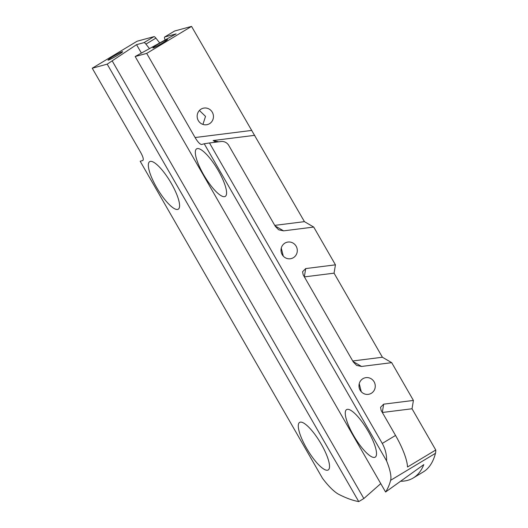 <?xml version="1.0" encoding="UTF-8"?>
<svg xmlns="http://www.w3.org/2000/svg" width="528" height="528" viewBox="0 0 528 528"><rect width="100%" height="100%" fill="white"/><g stroke="black" fill="none" stroke-linecap="round" stroke-linejoin="round"><path stroke-width="0.79" d="M165.132 39.93L164.776 38.986A4.019 1.069 59 0 1 164.624 37.026A4.019 1.069 59 0 1 164.703 36.993L174.662 31L191.545 26.4L146.705 53.387L135.175 56.529L176.108 33.891L164.703 36.993M144.005 42.629A4.019 1.069 59 0 1 145.933 44.121L155.892 38.122A4.019 1.069 59 0 0 153.971 36.637L137.089 41.23L92.248 68.224L107.197 64.152L136.547 44.662L144.005 42.629L153.971 36.637M141.352 53.018L136.547 44.662M135.175 56.529L385.585 492.004L423.786 464.62A301.587 80.091 59 0 1 421.727 468.97A301.587 80.091 59 0 1 413.252 477.979A301.587 80.091 59 0 1 407.669 480.348A301.587 80.091 59 0 1 401.188 481.252M149.444 48.563L145.933 44.121M92.248 68.224L140.633 152.361C143.101 156.836 143.84 159.548 142.837 160.499L140.171 161.225L322.516 478.328A40.214 10.679 -121 0 0 338.884 494.399A301.587 80.091 -121 0 0 358.743 501.6L363.845 498.531L112.299 61.076M358.743 501.6L107.197 64.152M116.701 54.437A8.441 0.607 150.1 0 1 122.641 51.704A8.441 0.607 150.1 0 1 113.942 57.394A8.441 0.607 150.1 0 1 108.002 60.126A8.441 0.607 150.1 0 1 116.701 54.437M366.775 377.579A8.441 8.118 -105.2 0 1 369.329 394.145A8.441 8.118 -105.2 0 1 359.073 387.163A8.441 8.118 -105.2 0 1 366.775 377.579M359.238 383.698L361.264 391.73M288.803 241.982A8.441 8.118 -105.2 0 1 291.364 258.548A8.441 8.118 -105.2 0 1 281.101 251.572A8.441 8.118 -105.2 0 1 288.803 241.982M281.266 248.101L283.292 256.139M380.761 483.622L363.845 498.531M352.315 411.365A27.746 7.366 -121 0 0 348.869 409.477A27.746 7.366 -121 0 0 349.213 426.994A27.746 7.366 -121 0 0 369.461 455.393A27.746 7.366 -121 0 0 376.378 455.182A27.746 7.366 -121 0 0 369.244 433.125A27.746 7.366 -121 0 0 352.315 411.365M305.329 424.162A27.746 7.366 -121 0 0 301.891 422.275A27.746 7.366 -121 0 0 302.234 439.784A27.746 7.366 -121 0 0 322.476 468.191A27.746 7.366 -121 0 0 329.399 467.98A27.746 7.366 -121 0 0 322.258 445.922A27.746 7.366 -121 0 0 305.329 424.162M202.369 150.605A27.746 7.366 -121 0 0 198.931 148.718A27.746 7.366 -121 0 0 199.274 166.234A27.746 7.366 -121 0 0 219.516 194.634A27.746 7.366 -121 0 0 226.439 194.423A27.746 7.366 -121 0 0 219.298 172.366A27.746 7.366 -121 0 0 202.369 150.605M155.384 163.396A27.746 7.366 -121 0 0 151.945 161.515A27.746 7.366 -121 0 0 152.288 179.025A27.746 7.366 -121 0 0 172.537 207.431A27.746 7.366 -121 0 0 179.454 207.22A27.746 7.366 -121 0 0 172.313 185.163A27.746 7.366 -121 0 0 155.384 163.396M159.694 42.92L155.892 38.122M199.412 110.464L205.524 116.398L202.924 124.41M158.796 45.177A8.441 0.607 150.1 0 1 152.849 47.909A8.441 0.607 150.1 0 1 161.548 42.227A8.441 0.607 150.1 0 1 167.488 39.494A8.441 0.607 150.1 0 1 158.796 45.177M204.956 107.989A8.441 8.118 -105.2 0 1 207.517 124.555A8.441 8.118 -105.2 0 1 197.261 117.572A8.441 8.118 -105.2 0 1 204.956 107.989M412.031 408.764L435.752 450.014L407.517 467.003A40.214 10.679 -121 0 0 395.545 435.442L381.13 410.381L380.556 407.299L383.671 404.164L413.417 400.435L412.031 408.764L382.345 412.487M304.372 276.89L334.059 273.167L335.445 264.838L313.731 227.066L283.562 230.855L275.048 225.885M352.724 360.967L382.411 357.245L391.697 362.663L361.528 366.452L356.651 365.402L353.331 362.023L303.164 274.784L302.584 271.709L305.705 268.574L335.445 264.838M382.411 357.245L334.059 273.167M274.751 225.377L304.438 221.648L191.545 26.4M204.237 143.774L209.477 142.963L382.259 443.434C385.354 449.024 386.8 454.839 386.582 460.885L204.237 143.774L201.571 144.5C199.894 144.283 197.736 141.959 195.089 137.531L146.705 53.387M304.438 221.648L313.731 227.066M209.477 142.963L221.074 141.504A8.045 7.729 -105.2 0 1 228.802 145.471L275.359 226.433L278.678 229.805L283.562 230.855M254.793 135.313L213.16 140.54L215.853 142.164M218.684 141.808L213.16 140.54M385.585 492.004A301.587 80.091 -121 0 0 390.628 480.308A40.214 10.679 -121 0 0 386.582 460.885M413.417 400.435L391.697 362.663M435.752 450.014A40.214 10.679 59 0 1 435.468 453.321A301.587 80.091 -121 0 1 423.218 471.979L413.252 477.979M383.671 404.164L382.285 412.493M305.705 268.574L304.319 276.903M361.528 366.452L353.014 361.482M195.089 137.531L251.387 130.462M382.259 443.434L395.545 435.442M390.628 480.308L435.468 453.321M164.624 37.026L174.59 31.027"/></g></svg>

